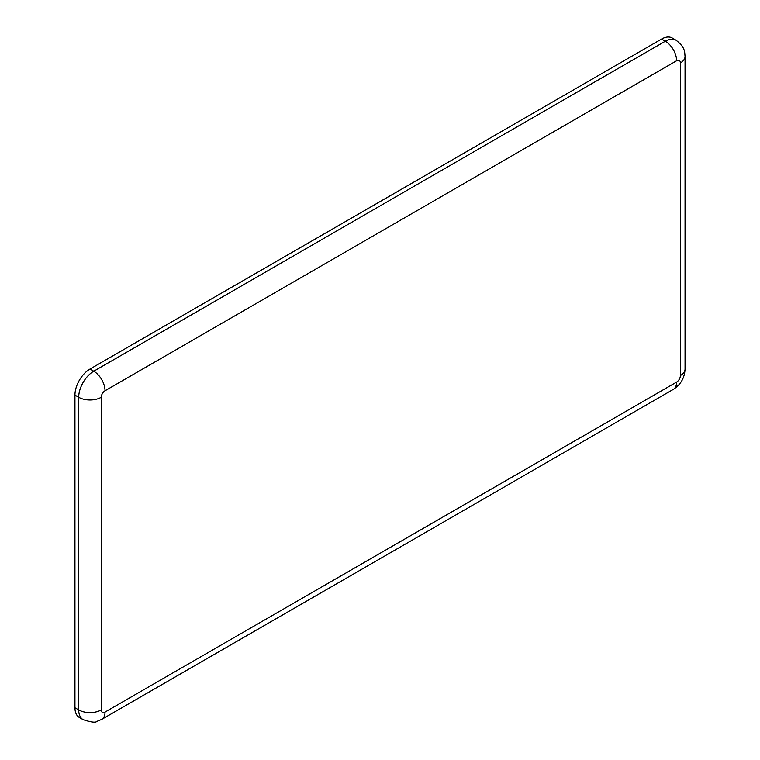 <?xml version="1.0" encoding="UTF-8"?>
<svg xmlns="http://www.w3.org/2000/svg" width="760" height="760" viewBox="0 0 760 760"><rect width="100%" height="100%" fill="white"/><g stroke="black" fill="none" stroke-linecap="round" stroke-linejoin="round"><path stroke-width="1.14" d="M675.972 40.175L672.211 38A21.27 12.283 120 0 0 661.57 39.054L89.993 369.056A21.27 12.283 120 0 0 74.945 395.105L74.945 707.74A21.27 12.283 120 0 0 79.353 717.478L83.115 719.653C91.019 722.266 95.618 722.845 96.928 721.392L101.726 719.387L673.312 389.386C680.741 384.636 684.646 377.862 685.054 369.056L685.054 56.42C684.57 52.174 685.463 47.358 675.972 40.175A21.27 12.283 120 0 0 665.332 41.221L93.755 371.222A21.27 12.283 120 0 0 78.707 397.28L78.707 709.916A21.27 12.283 120 0 0 83.115 719.653M661.57 39.054L665.332 41.221A15.95 9.215 60 0 1 676.619 60.762L105.032 390.763A5.32 3.068 120 0 0 101.27 397.28L101.27 709.916A5.32 3.068 120 0 0 105.032 712.082L676.619 382.09A5.32 3.068 120 0 0 680.38 375.573L680.38 62.938A5.32 3.068 120 0 0 676.619 60.762M89.993 369.056L93.755 371.222A15.95 9.215 60 0 1 105.032 390.763M74.945 395.105L78.707 397.28A15.95 9.215 0 0 0 101.27 397.28M74.945 707.74L78.707 709.916A15.95 9.215 -0 0 0 101.27 709.916M105.032 712.082A15.95 9.215 60 0 1 101.726 719.387M676.619 382.09A15.95 9.215 60 0 1 673.312 389.386M680.38 375.573A15.95 9.215 0 0 0 685.054 369.056M680.38 62.938A15.95 9.215 -0 0 0 685.054 56.42"/></g></svg>

